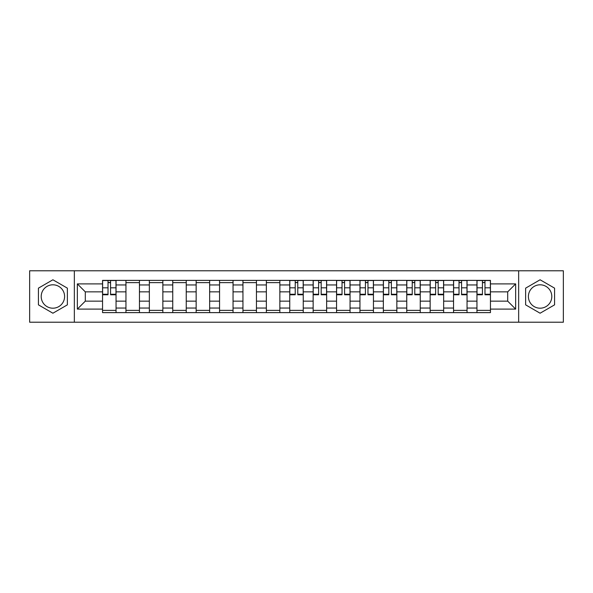 <?xml version="1.0" encoding="UTF-8"?>
<svg xmlns="http://www.w3.org/2000/svg" width="593" height="593" viewBox="0 0 593 593"><rect width="100%" height="100%" fill="white"/><g stroke="black" fill="none" stroke-linecap="round" stroke-linejoin="round"><path stroke-width="0.89" d="M52.903 308.197A11.697 11.697 0 0 1 41.199 296.5A11.697 11.697 0 0 1 52.903 284.803A11.697 11.697 0 0 1 64.6 296.5A11.697 11.697 0 0 1 52.903 308.197M540.097 308.197A11.697 11.697 0 0 1 528.4 296.5A11.697 11.697 0 0 1 540.097 284.803A11.697 11.697 0 0 1 551.801 296.5A11.697 11.697 0 0 1 540.097 308.197M518.653 322.221L563.35 322.221L563.35 270.779L29.65 270.779L29.65 322.221L518.653 322.221L518.653 270.779M125.953 312.622L125.953 284.951L116.05 284.951L116.05 312.622M116.05 284.951L116.05 280.378M125.953 284.951L125.953 280.378M139.451 280.378L139.451 312.622M149.347 312.622L149.347 280.378M162.853 280.378L162.853 312.622M172.748 312.622L172.748 280.378M186.246 280.378L186.246 312.622M196.15 312.622L196.15 280.378M209.648 280.378L209.648 312.622M219.551 312.622L219.551 280.378M233.049 280.378L233.049 312.622M242.952 312.622L242.952 280.378M256.45 280.378L256.45 312.622M266.353 312.622L266.353 280.378M279.852 280.378L279.852 312.622M289.747 312.622L289.747 280.378M303.253 280.378L303.253 312.622M313.148 312.622L313.148 280.378M326.647 280.378L326.647 312.622M336.55 312.622L336.55 280.378M350.048 280.378L350.048 312.622M359.951 312.622L359.951 280.378M373.449 280.378L373.449 312.622M383.352 312.622L383.352 280.378M396.85 280.378L396.85 312.622M406.754 312.622L406.754 280.378M420.252 280.378L420.252 312.622M430.147 312.622L430.147 280.378M443.653 280.378L443.653 312.622M453.549 312.622L453.549 280.378M467.047 280.378L467.047 312.622M476.95 312.622L476.95 280.378M476.95 301.148L467.047 301.148M453.549 301.148L443.653 301.148M430.147 301.148L420.252 301.148M406.754 301.148L396.85 301.148M383.352 301.148L373.449 301.148M359.951 301.148L350.048 301.148M336.55 301.148L326.647 301.148M313.148 301.148L303.253 301.148M289.747 301.148L279.852 301.148M266.353 301.148L256.45 301.148M242.952 301.148L233.049 301.148M219.551 301.148L209.648 301.148M196.15 301.148L186.246 301.148M172.748 301.148L162.853 301.148M149.347 301.148L139.451 301.148M125.953 301.148L116.05 301.148M476.95 291.852L467.047 291.852M453.549 291.852L443.653 291.852M430.147 291.852L420.252 291.852M406.754 291.852L396.85 291.852M383.352 291.852L373.449 291.852M359.951 291.852L350.048 291.852M336.55 291.852L326.647 291.852M313.148 291.852L303.253 291.852M289.747 291.852L279.852 291.852M266.353 291.852L256.45 291.852M242.952 291.852L233.049 291.852M219.551 291.852L209.648 291.852M196.15 291.852L186.246 291.852M172.748 291.852L162.853 291.852M149.347 291.852L139.451 291.852M125.953 291.852L116.05 291.852M85.303 301.148L102.552 301.148L102.552 291.852L85.303 291.852L85.303 301.148L77.349 309.101L77.349 283.899L102.552 283.899L102.552 291.852M490.448 291.852L490.448 301.148L507.697 301.148L507.697 291.852L490.448 291.852L490.448 280.378L102.552 280.378L102.552 283.899M490.448 283.899L515.651 283.899L515.651 309.101L490.448 309.101L490.448 301.148M102.552 301.148L102.552 312.622L490.448 312.622L490.448 309.101M102.552 309.101L77.349 309.101M74.347 322.221L74.347 270.779M67.372 288.146L52.903 279.785L38.426 288.146L38.426 304.854L52.903 313.215L67.372 304.854L67.372 288.146M554.574 288.146L540.097 279.785L525.628 288.146L525.628 304.854L540.097 313.215L554.574 304.854L554.574 288.146M116.05 310.376L102.552 310.376M108.022 282.624L110.572 282.624M139.451 310.376L125.953 310.376M125.953 282.624L139.451 282.624M162.853 310.376L149.347 310.376M149.347 282.624L162.853 282.624M186.246 310.376L172.748 310.376M172.748 282.624L186.246 282.624M209.648 310.376L196.15 310.376M196.15 282.624L209.648 282.624M233.049 310.376L219.551 310.376M219.551 282.624L233.049 282.624M256.45 310.376L242.952 310.376M242.952 282.624L256.45 282.624M279.852 310.376L266.353 310.376M266.353 282.624L279.852 282.624M303.253 310.376L289.747 310.376M295.225 282.624L297.775 282.624M326.647 310.376L313.148 310.376M318.626 282.624L321.176 282.624M350.048 310.376L336.55 310.376M342.028 282.624L344.577 282.624M373.449 310.376L359.951 310.376M365.421 282.624L367.971 282.624M396.85 310.376L383.352 310.376M388.823 282.624L391.373 282.624M420.252 310.376L406.754 310.376M412.224 282.624L414.774 282.624M443.653 310.376L430.147 310.376M435.625 282.624L438.175 282.624M467.047 310.376L453.549 310.376M459.026 282.624L461.576 282.624M490.448 310.376L476.95 310.376M482.428 282.624L484.978 282.624M77.349 283.899L85.303 291.852M507.697 301.148L515.651 309.101M507.697 291.852L515.651 283.899M110.572 294.773L110.572 280.526L115.976 280.526L115.976 294.773L110.572 294.773M108.022 282.476L110.572 282.476M108.022 280.526L102.626 280.526L102.626 294.773L108.022 294.773L108.022 280.526L110.572 280.526M297.775 294.773L297.775 280.526L303.179 280.526L303.179 294.773L297.775 294.773M295.225 282.476L297.775 282.476M295.225 280.526L289.821 280.526L289.821 294.773L295.225 294.773L295.225 280.526L297.775 280.526M321.176 294.773L321.176 280.526L326.573 280.526L326.573 294.773L321.176 294.773M318.626 282.476L321.176 282.476M318.626 280.526L313.223 280.526L313.223 294.773L318.626 294.773L318.626 280.526L321.176 280.526M344.577 294.773L344.577 280.526L349.974 280.526L349.974 294.773L344.577 294.773M342.028 282.476L344.577 282.476M342.028 280.526L336.624 280.526L336.624 294.773L342.028 294.773L342.028 280.526L344.577 280.526M367.971 294.773L367.971 280.526L373.375 280.526L373.375 294.773L367.971 294.773M365.421 282.476L367.971 282.476M365.421 280.526L360.025 280.526L360.025 294.773L365.421 294.773L365.421 280.526L367.971 280.526M391.373 294.773L391.373 280.526L396.776 280.526L396.776 294.773L391.373 294.773M388.823 282.476L391.373 282.476M388.823 280.526L383.426 280.526L383.426 294.773L388.823 294.773L388.823 280.526L391.373 280.526M414.774 294.773L414.774 280.526L420.178 280.526L420.178 294.773L414.774 294.773M412.224 282.476L414.774 282.476M412.224 280.526L406.828 280.526L406.828 294.773L412.224 294.773L412.224 280.526L414.774 280.526M438.175 294.773L438.175 280.526L443.571 280.526L443.571 294.773L438.175 294.773M435.625 282.476L438.175 282.476M435.625 280.526L430.221 280.526L430.221 294.773L435.625 294.773L435.625 280.526L438.175 280.526M461.576 294.773L461.576 280.526L466.973 280.526L466.973 294.773L461.576 294.773M459.026 282.476L461.576 282.476M459.026 280.526L453.623 280.526L453.623 294.773L459.026 294.773L459.026 280.526L461.576 280.526M484.978 294.773L484.978 280.526L490.374 280.526L490.374 294.773L484.978 294.773M482.428 282.476L484.978 282.476M482.428 280.526L477.024 280.526L477.024 294.773L482.428 294.773L482.428 280.526L484.978 280.526M453.549 284.951L443.653 284.951M430.147 284.951L420.252 284.951M406.754 284.951L396.85 284.951M383.352 284.951L373.449 284.951M359.951 284.951L350.048 284.951M336.55 284.951L326.647 284.951M313.148 284.951L303.253 284.951M289.747 284.951L279.852 284.951M266.353 284.951L256.45 284.951M242.952 284.951L233.049 284.951M219.551 284.951L209.648 284.951M196.15 284.951L186.246 284.951M172.748 284.951L162.853 284.951M149.347 284.951L139.451 284.951M476.95 284.951L467.047 284.951M453.549 308.049L443.653 308.049M430.147 308.049L420.252 308.049M406.754 308.049L396.85 308.049M383.352 308.049L373.449 308.049M359.951 308.049L350.048 308.049M336.55 308.049L326.647 308.049M313.148 308.049L303.253 308.049M289.747 308.049L279.852 308.049M266.353 308.049L256.45 308.049M242.952 308.049L233.049 308.049M219.551 308.049L209.648 308.049M196.15 308.049L186.246 308.049M172.748 308.049L162.853 308.049M149.347 308.049L139.451 308.049M125.953 308.049L116.05 308.049M476.95 308.049L467.047 308.049M110.572 294.261L115.976 294.261M110.572 287.813L115.976 287.813M102.626 294.261L108.022 294.261M102.626 287.813L108.022 287.813M297.775 294.261L303.179 294.261M297.775 287.813L303.179 287.813M289.821 294.261L295.225 294.261M289.821 287.813L295.225 287.813M321.176 294.261L326.573 294.261M321.176 287.813L326.573 287.813M313.223 294.261L318.626 294.261M313.223 287.813L318.626 287.813M344.577 294.261L349.974 294.261M344.577 287.813L349.974 287.813M336.624 294.261L342.028 294.261M336.624 287.813L342.028 287.813M367.971 294.261L373.375 294.261M367.971 287.813L373.375 287.813M360.025 294.261L365.421 294.261M360.025 287.813L365.421 287.813M391.373 294.261L396.776 294.261M391.373 287.813L396.776 287.813M383.426 294.261L388.823 294.261M383.426 287.813L388.823 287.813M414.774 294.261L420.178 294.261M414.774 287.813L420.178 287.813M406.828 294.261L412.224 294.261M406.828 287.813L412.224 287.813M438.175 294.261L443.571 294.261M438.175 287.813L443.571 287.813M430.221 294.261L435.625 294.261M430.221 287.813L435.625 287.813M461.576 294.261L466.973 294.261M461.576 287.813L466.973 287.813M453.623 294.261L459.026 294.261M453.623 287.813L459.026 287.813M484.978 294.261L490.374 294.261M484.978 287.813L490.374 287.813M477.024 294.261L482.428 294.261M477.024 287.813L482.428 287.813"/></g></svg>
